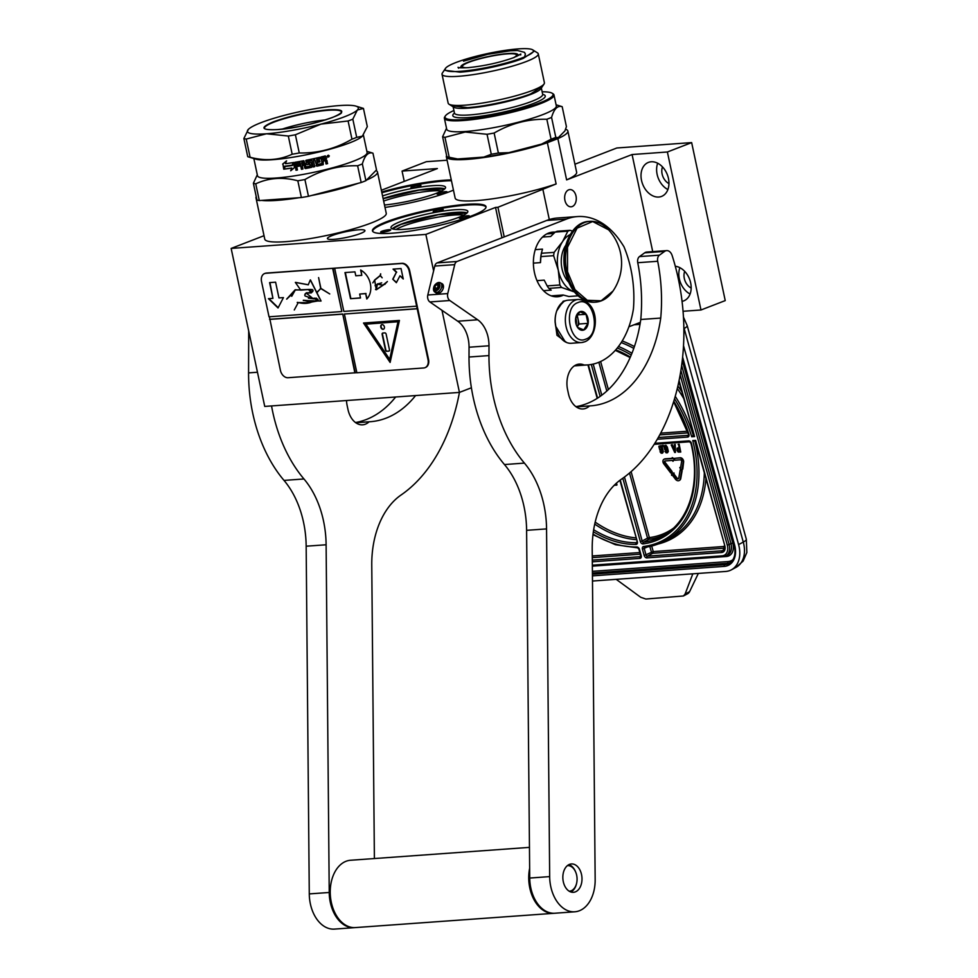 <?xml version="1.0" encoding="UTF-8"?>
<svg xmlns="http://www.w3.org/2000/svg" width="978" height="978" viewBox="0 0 978 978"><rect width="100%" height="100%" fill="white"/><g stroke="black" fill="none" stroke-linecap="round" stroke-linejoin="round"><path stroke-width="1.47" d="M366.493 180.086A62.103 9.291 -12 0 0 377.484 172.055A62.103 9.291 -12 0 0 375.931 170.527M377.484 172.055L386.249 213.314A62.103 9.291 168 0 1 371.395 222.923A62.103 9.291 168 0 1 305.136 239.402A62.103 9.291 168 0 1 264.757 239.145L255.992 197.874A62.103 9.291 -12 0 0 256.725 198.925M574.93 164.218L616.837 147.984L691.654 142.605L667.387 151.993L632.081 154.536L566.617 179.891L557.851 138.631L547.362 142.702A62.103 9.291 -12 0 1 483.022 157.654A62.103 9.291 -12 0 1 446.371 156.847L455.149 198.118A62.103 9.291 168 0 0 491.787 198.913A62.103 9.291 168 0 0 556.127 183.962L547.362 142.702M557.851 138.631A62.103 9.291 -12 0 0 567.863 131.028A62.103 9.291 -12 0 0 565.577 129.206M446.616 155.6A62.103 9.291 -12 0 0 446.371 156.847M568.683 189.842A8.643 5.807 -94.1 0 1 569.844 189.573A8.643 5.807 -94.1 0 1 576.164 196.908A8.643 5.807 -94.1 0 1 572.24 206.554A8.643 5.807 -94.1 0 1 571.079 206.81A8.643 5.807 -94.1 0 1 564.771 199.488A8.643 5.807 -94.1 0 1 568.683 189.842M556.127 183.962L497.924 207.263L495.528 207.434L425.858 234.414L231.15 248.424L264.023 235.698M640.345 322.349L628.903 326.774M632.081 154.536L652.717 251.615M567.863 131.028L576.641 172.287A62.103 9.291 168 0 1 566.617 179.891M360.344 233.559A19.169 2.873 -12 0 0 364.941 230.588A19.169 2.873 -12 0 0 352.471 230.515A19.169 2.873 -12 0 0 332.019 235.6A19.169 2.873 -12 0 0 327.434 238.559A19.169 2.873 -12 0 0 339.892 238.644A19.169 2.873 -12 0 0 360.344 233.559M381.713 191.969A58.057 8.68 168 0 1 451.274 179.928M453.45 190.123A58.057 8.68 168 0 1 449.843 191.59A58.057 8.68 168 0 1 385.002 207.422M386.359 221.847A58.057 8.68 168 0 1 448.279 206.456A58.057 8.68 168 0 1 486.029 206.688A58.057 8.68 168 0 1 472.142 215.673A58.057 8.68 168 0 1 410.21 231.077A58.057 8.68 168 0 1 372.459 230.832A58.057 8.68 168 0 1 386.359 221.847M381.347 190.258L437.374 168.558L402.068 171.089L426.322 161.7L447.093 160.209M542.973 189.805L549.294 219.561M691.654 142.605L725.236 300.601L700.969 309.989L683.047 311.285M471.408 387.777L459.44 392.41L264.732 406.42L231.15 248.424M682.057 301.346A18.227 13.227 -111.2 0 0 683.781 300.857A18.227 13.227 -111.2 0 0 690.664 282.899A18.227 13.227 -111.2 0 0 675.297 266.273M641.519 180.38A18.227 13.227 -111.2 0 0 661.568 196.407A18.227 13.227 -111.2 0 0 668.451 178.436A18.227 13.227 -111.2 0 0 648.402 162.409A18.227 13.227 -111.2 0 0 641.519 180.38M667.387 151.993L700.969 309.989M381.885 192.752A58.057 8.68 168 0 1 451.445 180.71M372.606 231.211A58.057 8.68 168 0 1 386.518 222.629A58.057 8.68 168 0 1 447.215 207.422A58.057 8.68 168 0 1 486.054 207.091M425.858 234.414L433.609 270.894M441.995 310.344L459.44 392.41A172.813 116.101 -94.1 0 1 401.017 495.039A81.003 54.426 -94.1 0 0 371.762 565.125L374.391 858.537M495.528 207.434L501.983 237.788M497.924 207.263L504.22 236.921M402.068 171.089L404.244 181.382M256.236 196.627A62.103 9.291 -12 0 0 255.992 197.874M261.627 200.404A62.103 9.291 -12 0 0 299.06 197.715M311.383 195.527A62.103 9.291 -12 0 0 358.254 183.277M690.089 294.011A18.227 13.227 68.8 0 1 679.319 278.791A18.227 13.227 -111.2 0 1 679.893 267.679M667.888 189.549A18.227 13.227 68.8 0 1 657.118 174.341A18.227 13.227 -111.2 0 1 657.693 163.216M414.978 187.519A5.135 0.77 -12 0 0 420.919 185.6A5.135 0.77 -12 0 0 416.885 185.576A5.135 0.77 -12 0 0 410.992 187.715A5.135 0.77 -12 0 0 414.978 187.519M438.242 193.228A5.135 0.77 -12 0 0 437.093 194.121A5.135 0.77 -12 0 0 440.711 193.986A5.135 0.77 -12 0 0 445.821 192.678A5.135 0.77 -12 0 0 447.019 192.006A5.135 0.77 -12 0 0 444.073 191.81A5.135 0.77 -12 0 0 438.242 193.228M384.488 205.013A39.291 5.88 -12 0 0 436.151 193.375A39.291 5.88 -12 0 0 445.552 187.299A39.291 5.88 -12 0 0 422.912 186.712A39.291 5.88 -12 0 0 382.557 195.942M437.264 211.603A5.135 0.77 -12 0 0 443.205 209.683A5.135 0.77 -12 0 0 439.171 209.659A5.135 0.77 -12 0 0 433.278 211.798A5.135 0.77 -12 0 0 437.264 211.603M390.442 229.732A5.135 0.77 -12 0 0 384.415 230.478A5.135 0.77 -12 0 0 380.76 232.141A5.135 0.77 -12 0 0 380.943 232.214A5.135 0.77 -12 0 0 386.224 231.639A5.135 0.77 -12 0 0 390.674 230.038A5.135 0.77 -12 0 0 390.442 229.732M460.528 217.299A5.135 0.77 -12 0 0 459.391 218.204A5.135 0.77 -12 0 0 463.01 218.057A5.135 0.77 -12 0 0 468.12 216.761A5.135 0.77 -12 0 0 469.306 216.089A5.135 0.77 -12 0 0 466.359 215.893A5.135 0.77 -12 0 0 460.528 217.299M400.381 221.639A39.291 5.88 -12 0 0 390.98 227.715A39.291 5.88 -12 0 0 416.53 227.874A39.291 5.88 -12 0 0 458.437 217.458A39.291 5.88 -12 0 0 467.839 211.382A39.291 5.88 -12 0 0 442.3 211.211A39.291 5.88 -12 0 0 400.381 221.639M691.165 288.058A11.479 8.325 68.8 0 1 684.307 278.437A11.479 8.325 -111.2 0 1 684.698 271.358M668.964 183.595A11.479 8.325 68.8 0 1 662.106 173.974A11.479 8.325 -111.2 0 1 662.497 166.896M444.819 188.815A39.291 5.88 -12 0 0 383.119 198.558M392.264 228.803A39.291 5.88 168 0 1 400.943 224.243A39.291 5.88 -12 0 1 438.621 214.512A39.291 5.88 -12 0 1 467.117 212.898M463.816 215.074A37.127 5.55 -12 0 0 402.985 226.224A37.127 5.55 168 0 0 396.163 229.463M441.53 191.003A37.127 5.55 -12 0 0 383.645 201.052M392.459 228.876L401.066 224.365L438.523 214.683L466.958 213.045M383.156 198.705L419.195 190.111L444.672 188.962M665.126 460.919A1.32 0.941 -118.1 0 0 665.297 462.594L664.795 462.863A1.32 0.941 61.9 0 1 665.126 460.931L672.681 460.381L672.95 461.323L674.197 459.379L672.241 457.582L672.497 458.523L664.612 459.098A3.264 2.323 -118.1 0 0 663.928 459.293A3.264 2.323 -118.1 0 0 663.06 462.349A3.264 2.323 -118.1 0 0 663.805 463.865L670.639 472.875L671.629 471.873L664.795 462.863M683.512 345.674L738.586 544.587A27.005 19.169 -118.1 0 1 731.361 569.844L736.055 567.338A27.005 19.169 61.9 0 0 743.28 542.081L738.586 544.587M731.361 569.844A27.005 19.169 -118.1 0 1 725.676 571.458L592.485 581.042M616.201 579.343L640.688 597.265L645.835 599.037L683.426 595.981L685.089 594.062L689.588 591.666L698.341 573.426M689.588 591.666A8.105 5.746 61.9 0 1 687.668 593.719L683.426 595.981M685.089 594.062L692.815 573.829M692.742 440.589L695.651 440.381L724.832 545.785A6.748 4.792 61.9 0 1 721.605 552.509L646.898 557.888A2.702 1.919 61.9 0 1 644.196 555.48L642.448 549.159A2.702 1.919 61.9 0 1 643.646 546.482A108.68 77.128 -118.1 0 0 692.742 440.589L695.48 441.359M674.539 398.779A108.68 77.128 -118.1 0 1 691.69 436.775L693.646 434.721M679.087 380.528L694.6 436.567L678.891 381.432M614.123 485.369L616.984 484.929L616.69 483.853L615.602 483.927M678.451 478.633A1.895 1.345 -118.1 0 1 676.874 477.851L673.634 473.584L674.123 473.071L671.47 472.826L671.641 475.357L672.241 474.99M679.368 480.369A3.839 2.714 -118.1 0 0 679.637 480.259A3.839 2.714 -118.1 0 0 680.774 478.511L682.155 470.614L681.006 469.978L682.766 469.183L682.021 468.768L683.109 462.484A3.264 2.323 -118.1 0 0 682.265 459.403A3.264 2.323 -118.1 0 0 679.734 458.01L674.355 458.389L674.857 460.222L680.248 459.831A1.32 0.941 61.9 0 1 681.605 461.653L680.517 467.936L679.771 467.521L680.981 469.99M680.969 469.953L680.15 470.051L678.781 477.949A1.895 1.345 61.9 0 1 676.36 478.12L673.121 473.853L673.622 473.34L671.47 472.826M682.766 469.183L683.61 462.215A3.264 2.323 -118.1 0 0 682.766 459.134A3.264 2.323 -118.1 0 0 680.248 457.741L674.355 458.389M680.602 467.435L679.771 467.521M670.639 472.875L672.13 471.604L665.297 462.594M672.436 458.303L665.126 458.829A3.264 2.323 -118.1 0 0 664.429 459.024A3.264 2.323 -118.1 0 0 664.196 459.171M674.502 458.926L672.241 457.582M672.95 461.323L674.6 459.281M679.001 447.631L677.106 448.168L677.033 450.491L678.182 452.068L680.749 452.044L678.646 444.415L679.062 447.863L677.106 448.168M680.749 452.044L679.148 444.146L678.121 444.452M674.355 446.481L673.145 446.567L672.253 444.648L671.226 444.953L674.734 452.484L675.431 452.423L674.71 444.697L674.38 446.714L672.632 446.836L671.226 444.953M675.431 452.423L675.223 444.428L674.197 444.733M667.448 452.838L668.329 451.384L667.338 447.154L665.92 445.259L663.805 446.151L664.795 449.721L666.287 450.271L667.02 449.391L667.13 452.032L664.991 451.359L666.226 452.924L667.742 452.325L667.24 448.547L665.994 445.992L664.111 445.626M667.167 451.958L664.991 451.359M662.717 446.384L662.998 445.308L662.057 445.613L662.717 446.384L662.057 445.613M662.473 453.193L663.353 451.738L662.363 447.508L660.945 445.626L658.83 446.506L659.82 450.076L661.311 450.626L662.045 449.746L662.155 452.386L660.016 451.714L661.25 453.279L662.766 452.68L662.265 448.902L661.018 446.347L659.135 445.98M662.192 452.325L660.016 451.714M616.69 483.853L615.333 484.183M616.482 485.198L616.177 484.122M671.641 475.357L672.143 474.856L675.382 479.134A3.839 2.714 -118.1 0 0 679.135 480.528A3.839 2.714 -118.1 0 0 680.272 478.78L681.654 470.883L680.15 470.051M679.331 448.841L680.003 451.274L678.353 451.396L677.461 449.134L679.331 448.841M672.901 447.484L674.478 447.362L674.906 451.799L672.901 447.484M664.392 448.254L664.637 446.249L666.58 448.095L665.541 449.501L664.258 447.765M659.416 448.609L659.661 446.604L661.47 447.973L661.568 449.293L660.566 449.856L659.282 448.132M679.942 451.041L678.353 451.396M678.854 451.127L678.047 451.249M678.549 450.98L677.778 450.931M678.28 450.662L677.558 450.455M678.06 450.186L677.424 449.966M674.734 450.088L673.512 447.435M666.397 449.208L665.541 449.501M666.042 449.232L665.236 449.354M665.737 449.085L664.881 449.049M665.382 448.78L664.612 448.731M661.421 449.562L660.566 449.856M661.067 449.587L660.26 449.709M660.761 449.44L659.905 449.403M660.407 449.134L659.637 449.098M555.883 313.828A20.526 13.79 85.9 0 0 555.834 314.06A20.526 13.79 85.9 0 0 555.162 322.667M578.353 299.451A21.602 14.511 85.9 0 0 575.455 300.099A21.602 14.511 85.9 0 0 565.651 324.219A21.602 14.511 85.9 0 0 581.445 342.544L584.758 341.799C599.159 336.542 600.541 301.2 578.353 299.451L568.169 300.185A21.602 14.511 85.9 0 0 565.284 300.833A21.602 14.511 85.9 0 0 555.944 313.596A21.602 14.511 85.9 0 0 557.252 331.75A21.602 14.511 85.9 0 0 571.274 343.278L581.445 342.544A21.602 14.511 85.9 0 0 584.343 341.884M578.01 302.569C562.118 307.508 570.37 346.322 585.773 339.134C601.666 334.207 593.414 295.38 578.01 302.569M579.954 311.713A9.45 6.345 85.9 0 0 575.859 317.3A9.45 6.345 85.9 0 0 576.433 325.234A9.45 6.345 85.9 0 0 583.842 329.989A9.45 6.345 85.9 0 0 587.961 318.498A9.45 6.345 85.9 0 0 579.954 311.713M576.433 325.234L577.582 327.398L583.744 329.904L587.986 323.363L586.054 314.317L579.893 311.811L575.663 318.351M586.054 314.317L577.02 314.904M587.986 323.363L579.074 324.011L577.154 314.965M577.24 326.835L579.074 324.011M577.228 326.811A8.105 5.44 85.9 0 0 578.12 319.488A8.105 5.44 85.9 0 0 576.507 315.723M576.176 324.525A8.105 5.44 85.9 0 0 575.712 318.033M565.81 300.649L563.169 301.248L556.751 310.833M555.211 322.068L556.971 335.295L566.653 342.508M563.805 301.542L558.316 307.361M555.7 326.297L565.247 341.835M565.712 300.686L563.169 301.248M457.643 158.974A59.401 8.888 168 0 1 451.53 158.13L447.252 156.835A63.46 9.487 168 0 0 449.208 157.287L457.643 158.974L483.817 157.091A59.401 8.888 -12 0 0 508.829 152.654L498.377 153.008L494.134 133.032C510.638 123.46 528.206 118.876 546.836 119.255A63.46 9.487 -12 0 0 551.568 117.421C554.049 108.864 557.582 105.282 562.179 106.675A63.46 9.487 -12 0 0 561.775 106.541L556.091 104.817M483.817 157.091L491.286 154.255A63.46 9.487 -12 0 0 498.377 153.008M508.829 152.654L541.592 144.096A59.401 8.888 -12 0 0 558.304 137.617L564.905 130.942L566.421 126.639L562.179 106.675M447.252 156.835A63.46 9.487 168 0 1 446.86 156.712L442.606 136.737A63.46 9.487 168 0 0 444.966 137.323L465.198 132.03L487.044 134.292A63.46 9.487 -12 0 0 494.134 133.032M449.208 157.287L444.966 137.323M446.518 128.277L442.606 136.737M541.592 144.096L551.079 139.231A63.46 9.487 -12 0 0 555.81 137.397L558.304 137.617M551.079 139.231L546.836 119.255M555.81 137.397L551.568 117.421M445.369 115.942A55.22 8.252 168 0 0 463.584 119.536A55.22 8.252 -12 0 0 525.846 107.568A55.22 8.252 -12 0 0 552.154 93.24L553.096 93.839A56.027 8.374 -12 0 1 553.988 94.939A56.027 8.374 -12 0 1 522.717 109.438A56.027 8.374 -12 0 1 463.23 120.526A56.027 8.374 168 0 1 444.379 118.24A56.027 8.374 168 0 1 444.745 116.871L445.369 115.942A55.22 8.252 168 0 1 453.914 110.526M553.988 94.939L556.323 105.917A56.027 8.374 -12 0 1 525.052 120.404A56.027 8.374 -12 0 1 465.552 131.492A56.027 8.374 168 0 1 446.714 129.206L444.379 118.24M491.286 154.255L487.044 134.292M552.154 93.24A55.22 8.252 -12 0 0 542.13 91.773M538.267 53.851A49.193 7.359 -12 0 1 510.809 66.577A49.193 7.359 -12 0 1 458.572 76.296A49.193 7.359 168 0 1 442.032 74.304A49.193 7.359 168 0 1 442.349 73.093L445.491 68.374A45.098 6.748 168 0 1 473.438 56.968A45.098 6.748 168 0 1 518.242 48.9A45.098 6.748 -12 0 1 532.692 49.841L537.484 52.873A49.193 7.359 -12 0 1 538.267 53.851L544.404 82.739A49.193 7.359 -12 0 1 544.086 83.949A49.193 7.359 -12 0 1 513.597 96.394A49.193 7.359 -12 0 1 464.721 105.196A49.193 7.359 168 0 1 448.951 104.169A49.193 7.359 168 0 1 448.168 103.191L442.032 74.304M544.086 83.949L540.944 88.656A45.098 6.748 -12 0 1 512.998 100.062A45.098 6.748 -12 0 1 468.193 108.142A45.098 6.748 168 0 1 453.743 107.201L448.951 104.169M445.491 68.374A45.098 6.748 168 0 0 460.369 71.321A45.098 6.748 -12 0 0 511.213 61.541A45.098 6.748 -12 0 0 532.692 49.841M466.372 67.763A27.677 4.144 168 0 1 462.374 66.516A27.677 4.144 168 0 1 477.814 59.352A27.677 4.144 168 0 1 507.203 53.888A27.677 4.144 -12 0 1 516.518 55.012A27.677 4.144 -12 0 1 513.364 57.775M462.802 67.873A29.132 4.352 168 0 1 460.98 66.418A29.132 4.352 168 0 1 478.34 58.961A29.132 4.352 168 0 1 508.132 53.521A29.132 4.352 -12 0 1 517.753 54.352L518.719 55.428M516.677 56.431A29.132 4.352 -12 0 0 517.753 54.352M534.232 51.259L523.279 58.35C508.047 64.401 477.729 71.027 460.063 72.164L444.66 70.306M452.191 105.783L467.594 107.641C485.271 106.492 515.577 99.866 530.822 93.827L541.775 86.736M352.826 119.157A63.46 9.487 -12 0 1 348.095 120.991L320.943 124.12A56.7 8.484 -12 0 0 357.337 110.025A56.7 8.484 168 0 0 355.931 106.125A56.7 8.484 168 0 0 339.256 105.587A56.7 8.484 168 0 0 284.769 115.245A56.7 8.484 -12 0 0 260.967 122.69A56.7 8.484 -12 0 0 248.864 128.888A56.7 8.484 -12 0 0 248.388 129.34A56.7 8.484 -12 0 0 266.468 133.778A56.7 8.484 -12 0 0 320.943 124.12L295.393 134.768L299.268 152.971C317.887 153.363 335.454 148.766 351.97 139.194A63.46 9.487 -12 0 0 354.415 138.277A63.46 9.487 168 0 0 356.701 137.36L362.361 136.174L367.312 126.614L363.449 108.411L357.337 110.025L352.826 119.157L356.701 137.36M301.383 197.544L259.304 200.576L255.747 183.827C268.705 177.8 282.728 176.786 297.825 180.796L301.383 197.544A63.46 9.487 -12 0 0 308.473 196.297L361.175 182.519L357.618 165.771C338.975 165.331 321.407 169.927 304.916 179.549L308.473 196.297M366.872 151.333L372.557 153.057A63.46 9.487 168 0 1 372.96 153.191L376.518 169.927L365.906 180.685A63.46 9.487 168 0 1 361.175 182.519M372.96 153.191C368.351 151.749 364.818 155.331 362.349 163.937L365.906 180.685M362.349 163.937A63.46 9.487 168 0 1 360.063 164.842A63.46 9.487 -12 0 1 357.618 165.771M363.413 135.074L367.105 152.421A56.027 8.374 168 0 1 353.694 161.089A56.027 8.374 -12 0 1 293.926 175.954A56.027 8.374 -12 0 1 257.495 175.722L253.84 158.534M257.287 174.793L253.388 183.253L256.945 200.001A63.46 9.487 -12 0 0 259.304 200.576M253.388 183.253A63.46 9.487 -12 0 0 255.747 183.827M297.825 180.796A63.46 9.487 -12 0 0 304.916 179.549M293.559 162.434L292.446 165.49A56.027 8.374 168 0 1 284.879 166.553L284.305 169.023L285.124 166.431M292.446 165.49L293.412 162.544L294.488 167.593L290.71 170.795L291.762 168.008A55.489 8.301 168 0 1 284.305 169.023M291.762 168.008L290.906 170.673M291.578 168.13A56.027 8.374 168 0 1 284.048 169.145M286.591 160.881L282.911 163.974L283.901 168.656M292.263 165.148A55.489 8.301 168 0 1 284.904 166.174L283.73 169.194L282.911 163.974M282.654 164.096L286.371 161.003L285.503 163.693A56.027 8.374 168 0 0 293.094 162.593L292.226 165.233A56.027 8.374 168 0 1 284.659 166.297M302.887 168.949A55.489 8.301 168 0 1 301.517 169.206L300.075 162.935A56.027 8.374 168 0 1 296.322 163.595L296.395 165.099A56.027 8.374 168 0 0 299.794 164.512L300.099 165.991A56.027 8.374 168 0 1 296.701 166.578L297.434 169.989A56.027 8.374 168 0 1 295.979 170.233L294.916 162.299A56.027 8.374 168 0 0 303.803 160.722L306.016 166.908A56.027 8.374 168 0 0 310.209 166.077L309.794 164.133A56.027 8.374 168 0 1 307.055 164.683L306.297 164.194L306.114 160.27A56.027 8.374 168 0 0 319.745 157.311L320.05 158.778A56.027 8.374 168 0 1 316.762 159.548L316.823 161.064A56.027 8.374 168 0 0 319.623 160.429L319.94 161.896A56.027 8.374 168 0 1 317.141 162.544L317.801 164.438A56.027 8.374 168 0 0 322.08 163.436L320.98 157.006A56.027 8.374 168 0 0 325.307 155.942L326.554 158.595L325.637 159.707L326.786 160.38L327.459 163.558A55.489 8.301 168 0 1 326.053 163.925M325.148 155.893L326.395 158.546L325.637 159.707M325.784 159.756L326.786 160.38M326.945 160.429L327.459 163.558M327.618 163.607A56.027 8.374 168 0 1 326.065 163.998L325.478 161.199L324.562 160.685A55.489 8.301 168 0 1 323.033 161.064L323.131 164.646A55.489 8.301 168 0 1 316.848 166.113L316.09 165.637M324.696 160.747A56.027 8.374 168 0 1 323.156 161.126L323.033 161.064M323.156 161.126L323.241 164.695A56.027 8.374 168 0 1 316.909 166.174L316.848 166.113M316.909 166.174L314.867 159.879A55.489 8.301 168 0 1 313.376 160.209L314.72 166.578A55.489 8.301 168 0 1 313.241 166.896M314.916 159.952A56.027 8.374 168 0 1 313.412 160.294L313.376 160.209M313.412 160.294L314.72 166.578M314.757 166.651A56.027 8.374 168 0 1 313.253 166.981L311.884 160.539A55.489 8.301 168 0 1 307.593 161.419L307.41 161.712M311.909 160.612A56.027 8.374 168 0 1 307.569 161.504L307.593 161.419M307.569 161.504L307.887 162.984A56.027 8.374 168 0 0 310.637 162.421L311.395 162.898L311.664 167.226A55.489 8.301 168 0 1 305.527 168.46L304.182 165.16L304.781 167.959M311.676 167.311A56.027 8.374 168 0 1 305.478 168.546L305.527 168.46M304.182 165.16A55.489 8.301 168 0 1 302.251 165.514L302.899 169.035A56.027 8.374 168 0 1 301.432 169.304L301.517 169.206M304.121 165.245A56.027 8.374 168 0 1 302.178 165.612M300.075 162.935L301.432 169.304M300.173 162.837A55.489 8.301 168 0 1 296.444 163.485L296.261 163.766M300.087 165.905A55.489 8.301 168 0 1 296.835 166.468L296.701 166.578M297.41 169.915A55.489 8.301 168 0 1 296.126 170.123L295.979 170.233M294.916 162.299L296.126 170.123M294.586 162.91L295.063 162.189M309.794 164.133L309.806 164.047A55.489 8.301 168 0 1 307.092 164.597L306.334 164.096L306.151 160.184M305.662 160.918L306.114 160.27M320.05 158.778L319.953 158.717A55.489 8.301 168 0 1 316.689 159.475L316.823 161.064M319.549 160.441L319.843 161.835A55.489 8.301 168 0 1 317.08 162.47L317.728 164.365M303.266 162.348L303.266 162.348A56.027 8.374 168 0 1 301.786 162.629L301.676 162.813M303.327 162.262A55.489 8.301 168 0 1 301.86 162.531M301.786 162.629L301.86 164.145A56.027 8.374 168 0 0 303.816 163.778L303.877 163.681A55.489 8.301 168 0 1 303.791 163.693M303.547 162.544L303.816 163.778M322.85 159.646A56.027 8.374 168 0 0 325.026 159.108L324.329 157.654A55.489 8.301 168 0 1 322.41 158.13L322.85 159.646L322.41 158.13M324.464 157.702A56.027 8.374 168 0 1 322.532 158.179M303.608 162.446L303.877 163.681M319.659 157.324L319.953 158.717M310.209 165.991L309.806 164.047M312.165 166.48L311.664 167.226M325.332 161.15L324.562 160.685M328.192 156.969L327.679 155.624L328.474 155.416L328.889 156.786L328.058 156.358L328.192 156.969M328.437 155.465L327.508 155.588L328.009 156.932M328.461 155.196L329.121 155.905L327.043 156.456M328.376 155.172L329.317 155.942L327.214 156.492L329.121 155.905M327.764 157.189L327.214 156.492M305.478 168.546L304.72 168.057M248.388 129.34L243.877 138.485L247.74 156.676A63.46 9.487 -12 0 0 248.143 156.81L255.979 159.182A56.027 8.374 -12 0 0 297.019 156.529A56.027 8.374 -12 0 0 349.806 142.812A56.027 8.374 168 0 0 361.762 136.7L362.361 136.174M355.931 106.125L363.046 108.289A63.46 9.487 168 0 1 363.449 108.411M348.095 120.991L351.97 139.194M243.877 138.485A63.46 9.487 -12 0 0 246.224 139.059L250.099 157.262A63.46 9.487 -12 0 1 248.143 156.81M295.393 134.768A63.46 9.487 -12 0 1 288.314 136.028L292.178 154.231A63.46 9.487 -12 0 0 299.268 152.971M292.178 154.231C279.207 160.209 265.185 161.223 250.099 157.262M288.314 136.028L266.468 133.778L246.224 139.059M325.601 119.891A36.895 5.513 -12 0 0 282.177 129.12M277.287 129.585C260.93 130.282 259.647 127.69 273.424 121.798C290.698 115.661 309.036 111.651 328.425 109.78C344.794 109.071 346.078 111.675 332.288 117.556C315.014 123.705 296.689 127.702 277.287 129.585M567.387 865.628A12.824 8.619 -94.1 0 1 575.834 872.462A12.824 8.619 -94.1 0 1 576.665 875.224A12.824 8.619 -94.1 0 1 576.617 883.244A12.824 8.619 -94.1 0 1 569.233 891.215M576.617 883.244L576.482 883.819A14.181 9.523 -94.1 0 1 570.859 891.973M568.89 864.65A14.181 9.523 -94.1 0 1 575.614 871.911L575.834 872.462M529.636 868.317A33.753 22.677 -94.1 0 0 529.807 888.024A33.753 22.677 85.9 0 0 553.903 913.305A33.753 22.677 85.9 0 0 554.392 913.256M529.453 847.376L350.552 860.261A33.753 22.677 -94.1 0 0 331.31 902.315A33.753 22.677 85.9 0 0 355.393 927.584L553.903 913.305M577.521 216.566A81.003 54.426 85.9 0 1 620.028 240.747A116.113 78.008 -94.1 0 1 623.988 246.798A93.961 63.13 85.9 0 1 633.438 308.791A78.032 52.421 85.9 0 1 587.766 364.904A78.032 52.421 85.9 0 1 584.037 364.977A20.526 13.79 -94.1 0 0 579.282 364.097A20.526 13.79 -94.1 0 0 567.582 389.672L568.414 393.584A20.526 13.79 -94.1 0 0 583.059 408.951A20.526 13.79 -94.1 0 0 589.526 405.919A119.084 80 85.9 0 0 590.712 405.846A119.084 80 85.9 0 0 660.725 318.058L640.773 319.5A135.013 90.697 85.9 0 0 637.742 262.715A5.403 3.631 -94.1 0 1 639.478 256.591L659.416 255.16L664.612 251.395A8.105 5.44 85.9 0 1 666.666 250.612A8.105 5.44 85.9 0 1 672.155 255.588A172.813 116.101 -94.1 0 1 678.341 278.938A172.813 116.101 -94.1 0 1 621.458 479.183A81.003 54.426 -94.1 0 0 592.203 549.257L595.162 879.65A33.753 22.677 -94.1 0 1 574.844 911.789A33.753 22.677 -94.1 0 1 572.729 911.802A33.753 22.677 -94.1 0 1 549.673 876.606L546.555 528.902L526.604 530.333A81.003 54.426 85.9 0 0 504.465 464.55A129.609 87.066 -94.1 0 1 469.012 357.019L469.049 347.227A27.005 18.142 85.9 0 0 457.741 321.212L429.868 301.945A5.403 3.631 -94.1 0 1 427.802 295.014L434.77 266.065A5.403 3.631 -94.1 0 1 437.105 262.911L546.726 220.453A81.003 54.426 -94.1 0 1 557.57 217.996L577.521 216.566A81.003 54.426 85.9 0 0 566.678 219.011L457.056 261.481A5.403 3.631 -94.1 0 0 454.721 264.635L447.753 293.571A5.403 3.631 -94.1 0 0 449.807 300.515L477.68 319.782A27.005 18.142 -94.1 0 1 489 345.784L488.963 355.589L469.012 357.019M526.604 530.333L529.734 878.048A33.753 22.677 85.9 0 0 552.778 913.232A33.753 22.677 85.9 0 0 554.893 913.232L574.844 911.789M546.555 528.902A81.003 54.426 -94.1 0 0 524.416 463.107A129.609 87.066 -94.1 0 1 488.963 355.589M659.416 255.16A5.403 3.631 85.9 0 0 657.693 261.273A135.013 90.697 85.9 0 1 660.725 318.058M555.101 232.128A32.408 21.773 85.9 0 0 552.888 232.116A32.408 21.773 85.9 0 0 534.428 272.495A32.408 21.773 85.9 0 0 557.546 296.762A32.408 21.773 85.9 0 0 563.426 295.087M563.291 881.667A14.218 9.548 -94.1 0 1 571.396 863.953A14.218 9.548 -94.1 0 1 581.543 874.601A14.218 9.548 -94.1 0 1 573.438 892.315A14.218 9.548 -94.1 0 1 563.291 881.667M639.478 256.591L644.673 252.825A8.105 5.44 -94.1 0 1 646.715 252.055L666.666 250.612M589.526 405.919L576.213 406.872M575.92 406.665A119.084 80 85.9 0 0 640.773 319.5M584.037 364.977L574.697 365.65M435.711 292.605A5.538 3.704 -58.9 0 0 437.973 293.498A5.538 3.704 -58.9 0 0 440.809 292.178A5.538 3.704 -58.9 0 0 443.303 288.058A5.538 3.704 -58.9 0 0 441.286 283.351M551.58 295.979L552.411 295.772M547.961 233.828L547.105 233.754M441.75 283.62L443.291 288.082M440.846 292.153L438.058 293.437L436.176 292.874M354.904 927.621A33.753 22.677 -94.1 0 1 354.403 927.657A33.753 22.677 -94.1 0 1 352.276 927.67A33.753 22.677 -94.1 0 1 329.231 892.474L326.114 544.77L306.163 546.201A81.003 54.426 85.9 0 0 284.011 480.406A129.609 87.066 -94.1 0 1 248.571 372.887L248.693 330.943M306.163 546.201L309.28 893.904A33.753 22.677 85.9 0 0 332.324 929.1A33.753 22.677 85.9 0 0 334.452 929.1L354.403 927.657M346.505 400.54A20.526 13.79 -94.1 0 0 347.141 405.54L347.972 409.452A20.526 13.79 -94.1 0 0 362.618 424.819A20.526 13.79 -94.1 0 0 369.085 421.787A119.084 80 85.9 0 0 370.271 421.714A119.084 80 85.9 0 0 415.601 395.564M326.114 544.77A81.003 54.426 -94.1 0 0 303.962 478.976A129.609 87.066 -94.1 0 1 271.542 405.931M369.085 421.787L355.772 422.74M355.479 422.52A119.084 80 85.9 0 0 395.65 397.007M570.174 234.586A29.707 19.951 85.9 0 0 562.546 241.664L554.123 252.373A33.35 22.408 85.9 0 0 553.634 255.686L558.291 270.197L559.856 285.001A33.35 22.408 85.9 0 0 561.58 287.459L574.367 291.945M567.851 231.175A33.35 22.408 -94.1 0 1 568.951 230.71A33.35 22.408 -94.1 0 1 570.064 230.319L557.362 231.236A33.35 22.408 85.9 0 0 555.149 232.092L567.851 231.175L562.546 241.664A29.707 19.951 85.9 0 0 558.291 270.197M563.145 295.001L551.25 295.857L563.12 294.989L568.841 296.505L578.035 295.845M543.499 290.686L551.189 290.136L548.866 288.376L561.58 287.459M536.995 280.662L544.196 280.136L547.154 285.918L559.856 285.001M535.247 249.659L542.484 249.133L541.409 253.278A33.35 22.408 85.9 0 0 540.92 256.591L553.634 255.686M540.92 256.591L540.479 262.617L533.389 263.131M541.409 253.278L554.123 252.373M555.149 232.092L550.687 236.48L542.521 237.067M572.521 231.077L570.064 230.319M558.304 270.258A29.707 19.951 85.9 0 0 573.12 291.42A29.707 19.951 85.9 0 0 574.294 291.835M548.866 288.376A33.35 22.408 -94.1 0 1 547.154 285.918M565.822 245.233A23.9 16.051 85.9 0 0 562.02 268.791A23.9 16.051 -94.1 0 0 568.462 281.921M541.653 252.043A31.051 20.856 85.9 0 0 541.592 252.312A31.051 20.856 85.9 0 0 540.479 262.617M603.707 299.671A40.501 27.213 -94.1 0 1 595.675 302.141C602.534 301.505 608.304 297.813 612.998 291.065L601.14 300.808L587.277 300.27L574.991 289.647L567.521 271.701L567.509 247.263L577.093 228.167L592.705 221.529L608.597 229.818C602.986 223.803 596.739 220.979 589.868 221.334A40.501 27.213 -94.1 0 1 598.169 222.629M437.508 283.962A3.24 2.164 -58.9 0 0 434.403 287.116A3.24 2.164 -58.9 0 0 436.078 289.928A3.24 2.164 -58.9 0 0 437.741 289.158A3.24 2.164 -58.9 0 0 439.195 286.75A3.24 2.164 -58.9 0 0 437.508 283.962M435.613 284.182A4.046 2.714 -58.9 0 1 437.692 283.217A4.046 2.714 121.1 0 1 439.782 286.725A4.046 2.714 121.1 0 1 435.895 290.674A4.046 2.714 -58.9 0 1 433.792 287.19L433.657 287.789A5.403 3.619 -58.9 0 0 434.868 292.092A5.403 3.619 -58.9 0 0 436.457 292.446A5.403 3.619 121.1 0 0 441.286 288.278A5.403 3.619 121.1 0 0 440.442 282.838A5.403 3.619 121.1 0 0 438.853 282.483A5.403 3.619 -58.9 0 0 436.078 283.779L435.613 284.182A4.046 2.714 -58.9 0 0 433.792 287.19M434.574 287.153L437.802 289.109L436.543 289.647L435.124 289.561L434.574 287.153L436.322 284.586L438.621 284.415L439.171 286.823M436.322 284.586L439.232 286.346M435.662 284.133L439.232 283.339L436.017 291.065L434.733 290.784M425.222 367.581A8.105 5.88 -111.2 0 0 425.491 367.483A8.105 5.88 -111.2 0 0 428.547 359.501L409.672 270.71A8.105 5.88 -111.2 0 0 402.031 263.314L266.371 273.07A8.105 5.88 -111.2 0 0 265.111 273.351A8.105 5.88 -111.2 0 0 264.855 273.461M417.203 308.779L344.39 314.024L356.872 372.777L423.706 367.972A8.105 5.88 -111.2 0 0 424.965 367.691A8.105 5.88 -111.2 0 0 428.034 359.708L409.159 270.918A8.105 5.88 -111.2 0 0 401.506 263.51L333.021 268.327L341.835 311.554L269.023 316.799L261.529 281.542A8.105 5.88 -111.2 0 1 264.586 273.559L265.111 273.351M269.39 316.762L280.405 370.332A8.105 5.88 -111.2 0 0 288.058 377.728L356.86 372.667M333.021 268.327L265.845 273.278A8.105 5.88 -111.2 0 0 264.586 273.559M403.254 278.987L401.041 268.547L393.058 269.121L396.359 272.312L392.753 279.195L396.359 282.691L399.965 275.796L403.254 278.987M350.527 298.693L360.503 297.984L359.672 294.06L365.662 293.632L366.799 298.987C374.048 291.407 371.163 275.906 360.637 270.001L361.774 275.356L355.784 275.784L354.953 271.86L344.977 272.581L350.527 298.693L360.479 297.874M387.398 281.542L382.96 285.099L377.312 283.987L376.224 289.622L374.696 280.173L380.246 275.686L382.166 277.789L380.381 275.564L380.552 273.901L380.185 275.515L374.598 280.026L376.286 289.781L377.374 284.146L383.034 285.258L387.398 281.542M376.481 289.427L382.96 285.319L376.652 289.549M334.672 268.327L343.828 311.407L416.652 306.175M344.39 314.024L417.557 308.645M390.124 362.435L399.427 320.429L363.523 323.021L390.124 362.435M269.928 319.268L342.74 314.036L355.234 372.789M354.88 372.924L342.74 314.036M269.573 319.403L342.398 314.17M268.437 298.669L278.033 307.96L283.449 297.593L278.95 297.911L275.6 282.177L269.598 282.605L272.935 298.351L268.437 298.669M318.094 300.906L311.713 302.019C307.715 303.657 303.29 303.84 298.437 302.569L309.818 302.752M305.075 295.979L313.437 298.803L317.642 299.085L316.2 299.097L315.931 301.224L303.314 300.246L310.234 301.909C306.175 303.082 301.86 303.241 297.288 302.361L297.263 302.605M311.713 302.019L308.339 302.618M300.759 290.026L295.173 289.769L286.652 299.121L291.542 294.659L291.737 296.285L295.27 290.014L310.332 289.427L311.224 292.654L306.346 292.789L304.696 295.124M321.065 301.004L310.442 279.904M308.327 284.757L295.454 282.361M294.28 309.965L298.241 302.642M316.554 292.52L320.833 288.583L329.745 293.95L320.882 288.363L318.596 277.581L320.674 288.376L317.019 292.63M332.679 268.461L341.835 311.554M399.965 275.796L403.132 278.4M392.753 279.195L396.518 282.373M396.359 272.312L393.095 279.06M393.511 269.084L396.701 272.177M345.344 272.556L350.87 298.559M361.774 275.356L361.078 270.331M365.662 293.632L367.08 298.559M359.672 294.06L366.004 293.498M380.185 275.515L374.77 279.952L372.838 282.85M375.515 289.512L376.359 289.745M378.119 283.877L381.701 282.862M384.109 284.341L383.119 285.209M384.171 284.512L385.002 284.268M380.711 273.889L380.356 275.441M387.361 281.505L384.941 284.109M378.107 283.693L375.087 285.723M382.789 285.295L376.652 289.366M363.938 322.984L390.234 361.946M268.889 298.645L278.192 307.654M272.935 298.351L269.965 282.581M310.307 301.884L309.549 302.202M303.327 300.503L317.948 300.943M311.334 292.899L306.261 293.107L313.131 298.632L314.17 298.131L317.899 300.979L320.967 301.053L310.295 279.952L308.241 284.806L295.344 282.397L300.796 290.148L308.461 289.476L311.334 292.899L306.444 293.033L311.444 292.85M295.185 289.757L291.725 296.187M295.27 290.014L312.202 289.5M312.838 291.481L311.395 292.605L310.588 289.427L312.887 290.014M306.407 292.764L305.014 294.072M308.437 298.168L313.486 298.779M314.464 298.314L316.456 298.18M318.217 300.258L316.151 301.151L316.297 299.354L317.936 299.5M311.224 292.654L310.588 289.427M311.542 292.544L313.058 290.454M316.285 299.06L316.077 301.163M291.725 294.292L286.798 299.072M320.894 288.363L316.896 292.385M365.87 324.06L398.327 321.725L389.916 359.684L365.87 324.06M316.371 299.329L317.801 299.268M365.527 324.195L398.327 321.725M397.973 321.86L389.574 359.818M384.378 326.848A2.433 1.76 -111.2 0 0 381.713 324.708A2.433 1.76 -111.2 0 0 380.797 327.104A2.433 1.76 -111.2 0 0 383.462 329.244A2.433 1.76 -111.2 0 0 384.378 326.848M388.743 351.163A1.345 0.978 -111.2 0 0 389.464 349.782L386.127 334.121A1.345 0.978 -111.2 0 0 384.855 332.887L382.863 333.021A1.345 0.978 -111.2 0 0 382.141 334.403L385.466 350.075A1.345 0.978 -111.2 0 0 386.75 351.31L389.085 351.029A1.345 0.978 -111.2 0 0 389.122 351.029M381.885 324.647A2.433 1.76 -111.2 0 0 381.139 326.97A2.433 1.76 -111.2 0 0 383.633 329.158M382.838 333.033A1.345 0.978 -111.2 0 0 382.484 334.268L385.821 349.941A1.345 0.978 -111.2 0 0 387.092 351.175L389.085 351.029M683.854 327.459A27.005 19.169 61.9 0 1 684.148 328.461L683.866 328.62M684.148 328.461L743.28 542.081A13.496 2.861 164.5 0 0 746.324 539.196L687.179 325.576A13.496 2.861 164.5 0 1 684.148 328.461M682.632 357.153L734.588 544.88A21.602 15.33 61.9 0 1 724.27 566.372L592.436 575.859M734.588 544.88L682.51 358.315M734.136 544.795C736.153 553.878 734.454 560.088 729.013 563.438A20.257 14.377 61.9 0 1 724.759 564.648L592.423 574.172M724.27 566.372A1.345 0.905 -94.1 0 1 724.759 564.648L727.265 563.304L592.411 573.01M730.199 562.692A20.257 14.377 61.9 0 1 727.265 563.304A1.345 0.905 -94.1 0 0 727.754 561.592L592.399 571.335M732.889 559.734A18.9 13.411 61.9 0 1 727.754 561.592M723.158 556.726L726.348 556.506A13.496 9.584 -118.1 0 0 732.803 543.071L682.265 360.503M732.803 543.071L730.969 543.585L681.642 365.43M726.348 556.506A1.345 0.905 85.9 0 0 726.006 555.871M592.35 566.152L723.06 556.739L727.718 554.954A12.152 8.619 -118.1 0 0 730.969 543.585L729.123 544.575A12.152 8.619 61.9 0 1 725.872 555.944A12.152 8.619 61.9 0 1 723.317 556.665A1.345 0.905 -94.1 0 1 722.119 555.846L592.338 565.186M680.908 370.417L729.123 544.575L727.29 545.101A10.807 7.665 61.9 0 1 722.119 555.846M680.162 374.88L727.29 545.101M593.035 534.11A108.68 77.128 -118.1 0 0 636.837 546.971A2.702 1.919 -118.1 0 1 639.453 549.379L641.201 555.7A2.702 1.919 -118.1 0 1 639.918 558.389L592.313 561.812M631.226 355.051A108.68 77.128 -118.1 0 0 617.289 348.009M640.174 323.376L637.106 323.596M691.69 436.775L694.6 436.567M620.26 480.039L637.338 541.739A2.702 1.919 61.9 0 1 635.957 544.428A105.979 75.22 61.9 0 1 593.353 531.775M654.82 443.315L688.683 440.882A2.702 1.919 61.9 0 1 691.422 443.401A105.979 75.22 61.9 0 1 643.121 543.915A2.702 1.919 61.9 0 1 640.333 541.519L622.815 478.23M673.805 401.224A105.979 75.22 61.9 0 1 688.891 434.269A2.702 1.919 61.9 0 1 687.632 437.068L657.289 439.256M600.15 396.396L591.311 364.476M615.749 349.843A105.979 75.22 61.9 0 1 630.37 357.056M588.365 364.855L597.582 398.119M637.986 547.802A1.345 0.892 -91 0 1 636.837 546.971M592.301 560.125L640.394 556.665A1.345 0.905 85.9 0 0 639.918 558.389M640.749 556.482L640.394 556.665A1.345 0.954 -118.1 0 0 640.688 556.592L638.989 549.281L637.705 547.876L615.406 544.709L592.974 534.685M724.832 545.785L695.444 441.212M724.368 545.7L723.231 550.467A5.403 3.839 61.9 0 1 722.094 550.785L647.375 556.164A1.345 0.954 61.9 0 1 646.03 554.966L644.282 548.634A1.345 0.954 61.9 0 1 644.649 547.374L644.661 547.374A1.345 0.917 82.7 0 0 644.881 547.301A110.037 78.093 -118.1 0 0 664.612 541.066A110.037 78.093 -118.1 0 0 694.918 441.396M721.605 552.509A1.345 0.905 -94.1 0 1 722.094 550.785L724.001 549.77M646.898 557.888A1.345 0.905 -94.1 0 1 647.375 556.164L652.754 553.291A1.345 0.954 61.9 0 1 651.397 552.093L649.844 546.482M644.196 555.48L653.243 551.58A1.345 0.905 -94.1 0 1 652.754 553.291L724.588 548.132M642.448 549.159L647.436 546.946M643.646 546.482A1.345 0.917 82.7 0 0 644.661 547.374L664.612 541.066L669.979 538.193A110.037 78.093 -118.1 0 0 704.307 473.23M618.475 346.481A110.037 78.093 61.9 0 1 631.947 353.278M675.248 396.334A110.037 78.093 61.9 0 1 693.145 434.99L693.708 434.941M637.338 541.739L619.893 480.308M636.874 541.653L636.812 542.619A1.345 0.954 61.9 0 1 636.482 542.704A104.634 74.255 61.9 0 1 593.658 529.758M635.957 544.428A1.345 0.892 -90.8 0 1 636.482 542.704L636.898 542.484M640.333 541.519L642.167 541.005L624.453 477.032M688.683 440.882A1.345 0.905 85.9 0 0 689.624 441.775L654.184 444.33M691.422 443.401L690.945 443.266C701.116 483.768 688.842 522.704 662.069 536.299A104.634 74.255 61.9 0 1 643.561 542.203A1.345 0.954 61.9 0 1 642.167 541.005L647.534 538.132L629.514 473.022M643.121 543.915A1.345 0.917 -97.5 0 1 643.561 542.203L648.927 539.33A1.345 0.954 61.9 0 1 647.534 538.132L649.368 537.619L631.103 471.64M687.632 437.068A1.345 0.905 -94.1 0 1 688.121 435.344L658.304 437.496M601.8 395.185L593.194 364.085M688.891 434.269L688.402 435.271A1.345 0.954 61.9 0 1 688.121 435.344L688.475 435.161M640.345 554.184L592.277 557.643M683.524 398.156A110.037 78.093 -118.1 0 0 677.302 388.523M633.781 348.388A110.037 78.093 -118.1 0 0 621.201 342.569M636.323 539.673A104.634 74.255 61.9 0 1 594.722 524.11M664.71 534.795A104.634 74.255 61.9 0 1 648.927 539.33A1.345 0.917 -97.5 0 0 649.368 537.619A103.277 73.301 61.9 0 0 673.072 528.462M688.011 432.875L659.747 434.904M606.812 391.053L598.854 362.288M639.893 552.533L592.265 555.969M724.539 546.445L653.243 551.58L651.703 546.042M658.108 544.025A111.382 79.047 -118.1 0 0 705.896 478.963M681.727 391.665A111.382 79.047 -118.1 0 0 677.888 386.053M634.404 346.579A111.382 79.047 -118.1 0 0 622.204 340.955M635.822 537.863A103.277 73.301 61.9 0 1 595.174 522.118M687.461 431.225L660.688 433.156M608.389 389.586L600.626 361.518M541.347 88.057L542.68 94.34A45.098 6.748 -12 0 1 517.521 106.015A45.098 6.748 -12 0 1 469.636 114.927A45.098 6.748 168 0 1 454.464 113.093L453.132 106.81M542.692 94.365A47.25 7.066 -12 0 1 524.954 106.406A47.25 7.066 -12 0 1 468.694 117.556A47.25 7.066 168 0 1 454.477 113.118M328.168 110.294A39.316 5.88 168 0 1 341.42 112.128C344.708 115.135 300.735 128.607 277.361 129.561C263.168 130.38 264.17 127.8 264.561 128.46A39.316 5.88 168 0 1 285.723 118.265A39.316 5.88 168 0 1 328.168 110.294M524.416 463.107L504.465 464.55M529.734 878.048L549.673 876.606M644.673 252.825L664.612 251.395M637.742 262.715L657.693 261.273M546.726 220.453L566.678 219.011M437.105 262.911L457.056 261.481M434.77 266.065L454.721 264.635M427.802 295.014L447.753 293.571M429.868 301.945L449.807 300.515M457.741 321.212L477.68 319.782M469.049 347.227L489 345.784M554.025 296.591A32.408 21.773 85.9 0 0 556.665 295.466M552.203 233.522A32.408 21.773 85.9 0 0 549.428 232.788M257.471 372.239L248.571 372.887M303.962 478.976L284.011 480.406M309.28 893.904L329.231 892.474M594.636 302.214L595.675 302.141A40.501 27.213 -94.1 0 1 566.775 271.811A40.501 27.213 -94.1 0 1 589.868 221.334L588.817 221.419A40.501 27.213 -94.1 0 0 565.736 271.884A40.501 27.213 -94.1 0 0 594.636 302.214C580.162 301.713 570.382 291.591 565.272 271.823C559.722 248.302 571.629 221.933 588.817 221.419M683.463 317.129L687.179 325.576M746.324 539.196L746.85 552.533L743.133 561.079L736.055 567.338M634.05 324.782L640.003 324.354M689.624 441.775L690.945 443.266M615.296 350.344L630.162 357.545M673.646 401.726L688.439 434.22M597.203 398.364L587.937 364.892M460.98 66.418L460.467 67.8M458.56 68.203L458.034 67.335C458.486 67.103 456.555 68.326 468.682 67.604C484.929 65.881 500.027 62.531 513.988 57.543L520.809 53.998L520.675 55M463.511 61.174L487.826 54.303L510.271 50.795L517.582 50.526L524.465 52.335L525.382 53.973L524.636 56.907M587.766 364.904L574.367 365.87M553.731 233.412L546.788 233.913M612.974 291.102A49.413 49.413 0 0 0 608.56 229.793M442.362 283.999L440.442 282.838M436.787 293.253L434.868 292.092"/></g></svg>
